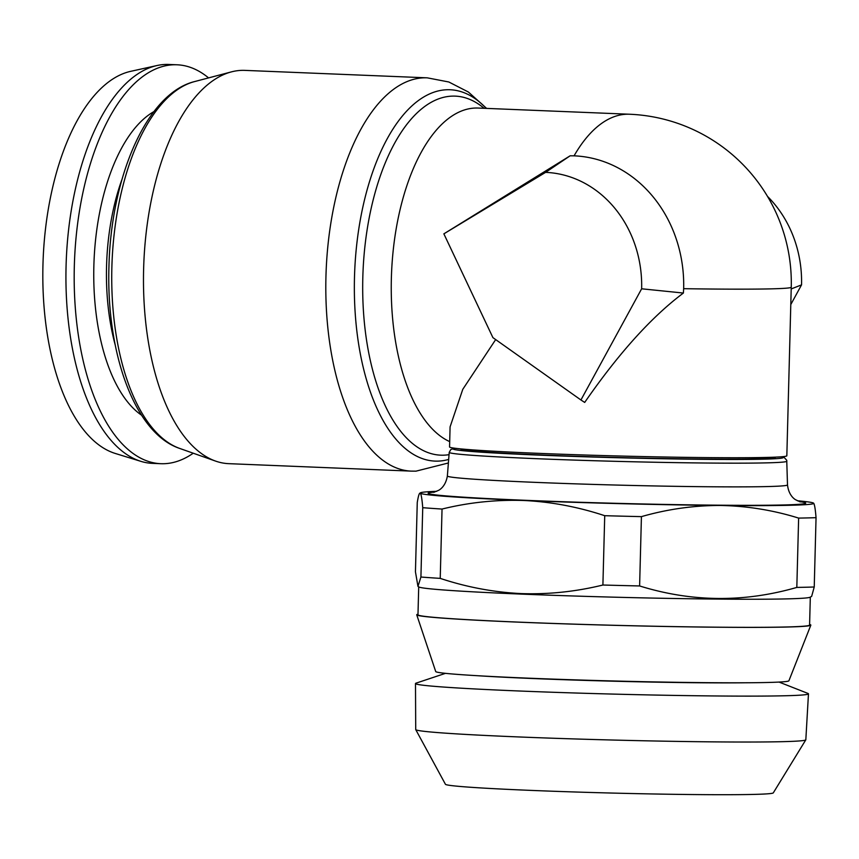 <?xml version="1.0" encoding="UTF-8"?>
<svg xmlns="http://www.w3.org/2000/svg" width="859" height="859" viewBox="0 0 859 859"><rect width="100%" height="100%" fill="white"/><g stroke="black" fill="none" stroke-linecap="round" stroke-linejoin="round"><path stroke-width="1.29" d="M779.059 682.078L807.932 693.417A196.561 5.369 -178.5 0 1 808.469 693.836A196.561 5.369 -178.5 0 1 518.825 690.98A196.561 5.369 -178.5 0 1 415.488 683.549A196.561 5.369 -178.5 0 1 416.046 683.152L445.467 673.349M808.469 693.836L805.828 739.771A195.122 5.326 -178.5 0 1 805.806 739.846A195.122 5.326 -178.5 0 1 518.299 736.925A195.122 5.326 -178.5 0 1 415.745 729.635A195.122 5.326 -178.5 0 1 415.724 729.559L415.488 683.549M805.806 739.846L773.293 792.878A164.005 4.478 -178.5 0 1 531.635 790.42A164.005 4.478 -178.5 0 1 445.434 784.288L415.745 729.635M809.597 624.461A197.13 5.379 -178.5 0 1 810.832 625.148L788.895 680.8A176.664 4.821 -178.5 0 1 528.586 678.181A176.664 4.821 -178.5 0 1 435.717 671.555L416.733 614.829A197.13 5.379 -178.5 0 1 417.989 614.206M810.832 625.148A197.13 5.379 -178.5 0 1 520.35 622.227A197.13 5.379 -178.5 0 1 416.733 614.829M810.316 597.102L809.586 625.062A195.873 5.347 -178.5 0 1 520.951 622.217A195.873 5.347 -178.5 0 1 417.979 614.808L418.709 586.847M816.05 517.666L814.235 586.987L811.648 596.382L810.101 597.22A195.884 5.347 -178.5 0 1 521.681 594.117A195.884 5.347 -178.5 0 1 418.913 586.976L417.968 586.396L415.445 571.836L417.259 502.504C418.365 495.654 419.375 492.551 420.309 493.206C421.232 494.322 422.048 499.154 422.735 507.69A217.424 5.938 1.5 0 0 442.041 509.054C468.767 502.451 495.987 499.594 523.689 500.486C551.081 501.796 578.086 506.874 604.725 515.701A217.424 5.938 1.5 0 0 641.426 516.635C667.379 509.172 693.685 505.446 720.347 505.468C747.04 505.951 773.143 510.16 798.634 518.095A217.424 5.938 1.5 0 0 816.05 517.666C815.352 509.119 814.547 504.287 813.623 503.181L813.494 503.084A196.808 5.369 -178.5 0 1 813.623 503.181A196.808 5.369 -178.5 0 1 720.347 505.468A196.808 5.369 -178.5 0 1 523.689 500.486A196.808 5.369 -178.5 0 1 420.309 493.206A196.808 5.369 -178.5 0 1 420.448 492.787A196.808 5.369 -178.5 0 1 436.694 491.327M814.235 586.987A217.424 5.938 -178.5 0 1 796.819 587.416C744.162 602.621 691.763 602.138 639.611 585.956A217.424 5.938 -178.5 0 1 602.9 585.022C575.863 591.658 548.643 594.514 521.252 593.601C493.56 592.216 466.555 587.148 440.227 578.375A217.424 5.938 -178.5 0 1 420.921 577.023L417.968 586.396M242.034 70.352A196.808 93.148 -87.7 0 1 244.922 70.384L427.256 77.836A196.808 93.148 -87.7 0 0 424.367 77.815A196.808 93.148 -87.7 0 0 326.033 273.72A196.808 93.148 -87.7 0 0 411.182 471.119L228.848 463.667A196.808 93.148 -87.7 0 1 215.534 461.079A196.808 93.148 -87.7 0 1 143.625 268.824A196.808 93.148 -87.7 0 1 231.436 71.877A196.808 93.148 -87.7 0 1 242.034 70.352M683.388 293.048L641.641 288.796L580.931 399.983L584.689 402.431C618.673 353.328 651.573 316.864 683.388 293.048L683.657 288.678A168.697 4.606 -178.5 0 0 771.081 288.86A168.697 4.606 -178.5 0 0 791.246 287.207L786.833 455.785A168.697 4.606 -178.5 0 1 766.668 457.428A168.697 4.606 -178.5 0 1 576.904 454.755A168.697 4.606 -178.5 0 1 449.558 446.948L450.084 426.859L462.786 389.32L495.675 339.584M208.576 77.901A199.621 94.479 92.3 0 0 177.072 64.79L168.826 64.457A199.621 94.479 92.3 0 0 157.057 65.52L130.783 71.318A192.695 91.204 92.3 0 0 42.95 265.077A192.695 91.204 92.3 0 0 115.17 453.423L140.876 461.347A199.621 94.479 92.3 0 0 152.526 463.366L160.773 463.699A199.621 94.479 92.3 0 0 193.243 453.208M157.057 65.52A199.621 94.479 92.3 0 0 66.068 266.236A199.621 94.479 92.3 0 0 140.876 461.347M177.072 64.79A199.621 94.479 92.3 0 0 74.314 266.569A199.621 94.479 92.3 0 0 160.773 463.699M580.931 399.983L492.916 337.63L443.867 233.841L570.161 155.79L574.07 155.833A168.697 79.844 -87.7 0 1 627.027 114.215A168.697 79.844 -87.7 0 1 629.497 114.236L478.184 108.051A168.697 79.844 -87.7 0 0 475.714 108.03A168.697 79.844 -87.7 0 0 392.305 260.223A168.697 79.844 -87.7 0 0 449.697 441.612M683.657 288.678A128.324 112.98 -91.4 0 0 574.07 155.833M791.203 288.935L801.544 284.877L790.785 304.569M767.495 196.389A112.465 99.021 88.6 0 1 801.544 284.877M443.867 233.841L545.594 172.369A112.465 99.021 88.6 0 1 641.641 288.796M570.161 155.79L545.594 172.369M442.041 509.054L440.227 578.375M602.9 585.022L604.725 515.701M420.921 577.023L422.735 507.69M641.426 516.635L639.611 585.956M796.819 587.416L798.634 518.095M797.356 500.765A196.808 5.369 -178.5 0 1 813.494 503.084M745.655 682.776A163.618 4.467 -178.5 0 1 534.749 678.61A163.618 4.467 -178.5 0 1 478.785 675.797M775.269 457.149A157.337 4.295 -178.5 0 1 701.889 459.06A157.337 4.295 -178.5 0 1 543.575 455.066A157.337 4.295 -178.5 0 1 461.036 448.924M781.432 456.795L784.267 457.557L786.737 460.274L787.499 484.884A170.125 4.639 -178.5 0 1 536.8 482.425A170.125 4.639 -178.5 0 1 447.367 475.983C445.499 487.246 438.681 490.296 438.423 490.425L433.623 492.336M799.353 501.635A188.84 5.154 -178.5 0 1 734.026 505.296A188.84 5.154 -178.5 0 1 527.469 500.389A188.84 5.154 -178.5 0 1 434.654 492.078M786.876 461.197A168.879 4.606 -178.5 0 1 538.013 458.749A168.879 4.606 -178.5 0 1 449.225 452.36L447.367 475.983M781.239 456.805A165.132 4.51 -178.5 0 1 713.539 459.415A165.132 4.51 -178.5 0 1 539.881 455.163A165.132 4.51 -178.5 0 1 455.087 448.269M449.053 454.647A179.671 85.041 -87.7 0 1 443.265 455.195A179.671 85.041 -87.7 0 1 362.809 277.747A179.671 85.041 -87.7 0 1 452.672 96.111A179.671 85.041 -87.7 0 1 484.1 108.298M448.677 459.415A185.834 87.951 -87.7 0 1 437.682 461.133A185.834 87.951 -87.7 0 1 354.477 277.597A185.834 87.951 -87.7 0 1 447.41 89.733A185.834 87.951 -87.7 0 1 486.301 108.384M153.976 111.573A158.389 74.969 92.3 0 0 93.856 266.086A158.389 74.969 92.3 0 0 141.574 415.198M121.946 179.51A149.015 70.524 92.3 0 0 106.548 266.322A149.015 70.524 92.3 0 0 115.192 344.878M179.66 448.419C134.627 433.323 106.258 353.274 108.932 266.945C111.004 177.008 146.653 93.255 194.649 81.562A185.512 87.801 92.3 0 0 111.874 267.203A185.512 87.801 92.3 0 0 179.66 448.419L215.534 461.079M773.057 458.03L773.422 457.89C770.856 460.327 636.412 459.136 543.64 455.066C498.982 453.187 472.31 451.48 463.624 449.944L463.194 449.923M787.499 484.884C788.777 496.234 795.423 499.637 795.67 499.777L800.341 501.935M454.894 448.237L450.868 449.472L449.225 452.36M768.01 458.448L768.032 457.396M486.602 108.395L468.38 92.02L448.827 81.992L427.256 77.836M448.398 462.98L415.971 471.161L411.182 471.119M791.246 287.207A168.697 168.697 0 0 0 629.497 114.236M194.649 81.562L231.436 71.877M468.209 450.588L468.241 449.547"/></g></svg>
